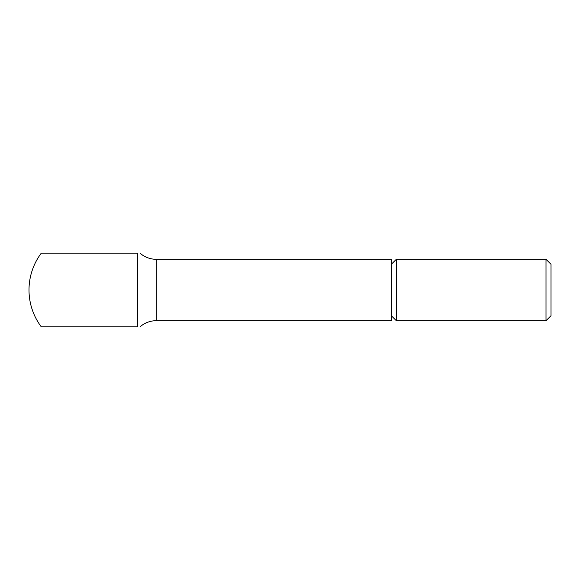 <?xml version="1.0" encoding="UTF-8"?>
<svg xmlns="http://www.w3.org/2000/svg" width="580" height="580" viewBox="0 0 580 580"><rect width="100%" height="100%" fill="white"/><g stroke="black" fill="none" stroke-linecap="round" stroke-linejoin="round"><path stroke-width="0.87" d="M546.012 320.704L551 315.723L551 264.277L546.012 259.296L546.012 320.704L396.314 320.704L396.314 259.296L391.326 264.277M140.019 253.155A24.563 24.563 0 0 0 156.266 259.296L391.326 259.296L391.326 320.704L156.266 320.704A24.563 24.563 0 0 0 140.019 326.844M41.281 326.844A61.415 61.415 0 0 1 41.281 253.155L137.453 253.155L137.453 326.844L41.281 326.844M136.865 326.844C140.933 326.844 140.933 326.844 136.865 326.844M136.865 253.155C140.933 253.155 140.933 253.155 136.865 253.155M156.266 259.296L156.266 320.704M391.326 315.723L396.314 320.704M546.012 259.296L396.314 259.296"/></g></svg>
